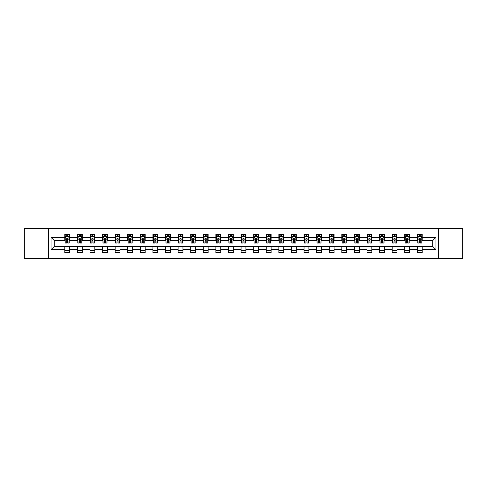 <?xml version="1.0" encoding="UTF-8"?>
<svg xmlns="http://www.w3.org/2000/svg" width="487" height="487" viewBox="0 0 487 487"><rect width="100%" height="100%" fill="white"/><g stroke="black" fill="none" stroke-linecap="round" stroke-linejoin="round"><path stroke-width="0.73" d="M438.598 258.433L462.65 258.433L462.65 228.567L438.598 228.567L438.598 258.433L48.402 258.433L48.402 228.567L24.35 228.567L24.35 258.433L48.402 258.433M438.598 228.567L48.402 228.567M422.211 237.364L422.211 234.417L417.365 234.417L417.365 237.364L409.616 237.364L409.616 234.417L404.776 234.417L404.776 237.364L397.027 237.364L397.027 234.417L392.181 234.417L392.181 237.364L384.432 237.364L384.432 234.417L379.592 234.417L379.592 237.364L371.843 237.364L371.843 234.417L366.997 234.417L366.997 237.364L359.248 237.364L359.248 234.417L354.408 234.417L354.408 237.364L346.659 237.364L346.659 234.417L341.813 234.417L341.813 237.364L334.064 237.364L334.064 234.417L329.224 234.417L329.224 237.364L321.475 237.364L321.475 234.417L316.629 234.417L316.629 237.364L308.88 237.364L308.88 234.417L304.04 234.417L304.04 237.364L296.291 237.364L296.291 234.417L291.445 234.417L291.445 237.364L283.696 237.364L283.696 234.417L278.856 234.417L278.856 237.364L271.107 237.364L271.107 234.417L266.261 234.417L266.261 237.364L258.512 237.364L258.512 234.417L253.672 234.417L253.672 237.364L245.923 237.364L245.923 234.417L241.077 234.417L241.077 237.364L233.328 237.364L233.328 234.417L228.488 234.417L228.488 237.364L220.739 237.364L220.739 234.417L215.893 234.417L215.893 237.364L208.144 237.364L208.144 234.417L203.304 234.417L203.304 237.364L195.555 237.364L195.555 234.417L190.709 234.417L190.709 237.364L182.96 237.364L182.96 234.417L178.12 234.417L178.12 237.364L170.371 237.364L170.371 234.417L165.525 234.417L165.525 237.364L157.776 237.364L157.776 234.417L152.936 234.417L152.936 237.364L145.187 237.364L145.187 234.417L140.341 234.417L140.341 237.364L132.592 237.364L132.592 234.417L127.752 234.417L127.752 237.364L120.003 237.364L120.003 234.417L115.157 234.417L115.157 237.364L107.408 237.364L107.408 234.417L102.568 234.417L102.568 237.364L94.819 237.364L94.819 234.417L89.973 234.417L89.973 237.364L82.224 237.364L82.224 234.417L77.384 234.417L77.384 237.364L69.635 237.364L69.635 234.417L64.789 234.417L64.789 237.364L51.068 237.364L51.068 249.636L54.294 246.404L64.789 246.404L64.789 252.583L69.635 252.583L69.635 246.404L77.384 246.404L77.384 252.583L82.224 252.583L82.224 246.404L89.973 246.404L89.973 252.583L94.819 252.583L94.819 246.404L102.568 246.404L102.568 252.583L107.408 252.583L107.408 246.404L115.157 246.404L115.157 252.583L120.003 252.583L120.003 246.404L127.752 246.404L127.752 252.583L132.592 252.583L132.592 246.404L140.341 246.404L140.341 252.583L145.187 252.583L145.187 246.404L152.936 246.404L152.936 252.583L157.776 252.583L157.776 246.404L165.525 246.404L165.525 252.583L170.371 252.583L170.371 246.404L178.12 246.404L178.12 252.583L182.96 252.583L182.96 246.404L190.709 246.404L190.709 252.583L195.555 252.583L195.555 246.404L203.304 246.404L203.304 252.583L208.144 252.583L208.144 246.404L215.893 246.404L215.893 252.583L220.739 252.583L220.739 246.404L228.488 246.404L228.488 252.583L233.328 252.583L233.328 246.404L241.077 246.404L241.077 252.583L245.923 252.583L245.923 246.404L253.672 246.404L253.672 252.583L258.512 252.583L258.512 246.404L266.261 246.404L266.261 252.583L271.107 252.583L271.107 246.404L278.856 246.404L278.856 252.583L283.696 252.583L283.696 246.404L291.445 246.404L291.445 252.583L296.291 252.583L296.291 246.404L304.04 246.404L304.04 252.583L308.88 252.583L308.88 246.404L316.629 246.404L316.629 252.583L321.475 252.583L321.475 246.404L329.224 246.404L329.224 252.583L334.064 252.583L334.064 246.404L341.813 246.404L341.813 252.583L346.659 252.583L346.659 246.404L354.408 246.404L354.408 252.583L359.248 252.583L359.248 246.404L366.997 246.404L366.997 252.583L371.843 252.583L371.843 246.404L379.592 246.404L379.592 252.583L384.432 252.583L384.432 246.404L392.181 246.404L392.181 252.583L397.027 252.583L397.027 246.404L404.776 246.404L404.776 252.583L409.616 252.583L409.616 246.404L417.365 246.404L417.365 252.583L422.211 252.583L422.211 246.404L432.706 246.404L432.706 240.596L422.211 240.596L422.211 237.364L435.932 237.364L435.932 249.636L422.211 249.636M417.365 249.636L409.616 249.636M404.776 249.636L397.027 249.636M392.181 249.636L384.432 249.636M379.592 249.636L371.843 249.636M366.997 249.636L359.248 249.636M354.408 249.636L346.659 249.636M341.813 249.636L334.064 249.636M329.224 249.636L321.475 249.636M316.629 249.636L308.88 249.636M304.04 249.636L296.291 249.636M291.445 249.636L283.696 249.636M278.856 249.636L271.107 249.636M266.261 249.636L258.512 249.636M253.672 249.636L245.923 249.636M241.077 249.636L233.328 249.636M228.488 249.636L220.739 249.636M215.893 249.636L208.144 249.636M203.304 249.636L195.555 249.636M190.709 249.636L182.96 249.636M178.12 249.636L170.371 249.636M165.525 249.636L157.776 249.636M152.936 249.636L145.187 249.636M140.341 249.636L132.592 249.636M127.752 249.636L120.003 249.636M115.157 249.636L107.408 249.636M102.568 249.636L94.819 249.636M89.973 249.636L82.224 249.636M77.384 249.636L69.635 249.636M64.789 249.636L51.068 249.636M417.365 237.364L417.365 240.596L409.616 240.596L409.616 237.364M404.776 237.364L404.776 240.596L397.027 240.596L397.027 237.364M392.181 237.364L392.181 240.596L384.432 240.596L384.432 237.364M379.592 237.364L379.592 240.596L371.843 240.596L371.843 237.364M366.997 237.364L366.997 240.596L359.248 240.596L359.248 237.364M354.408 237.364L354.408 240.596L346.659 240.596L346.659 237.364M341.813 237.364L341.813 240.596L334.064 240.596L334.064 237.364M329.224 237.364L329.224 240.596L321.475 240.596L321.475 237.364M316.629 237.364L316.629 240.596L308.88 240.596L308.88 237.364M304.04 237.364L304.04 240.596L296.291 240.596L296.291 237.364M291.445 237.364L291.445 240.596L283.696 240.596L283.696 237.364M278.856 237.364L278.856 240.596L271.107 240.596L271.107 237.364M266.261 237.364L266.261 240.596L258.512 240.596L258.512 237.364M253.672 237.364L253.672 240.596L245.923 240.596L245.923 237.364M241.077 237.364L241.077 240.596L233.328 240.596L233.328 237.364M228.488 237.364L228.488 240.596L220.739 240.596L220.739 237.364M215.893 237.364L215.893 240.596L208.144 240.596L208.144 237.364M203.304 237.364L203.304 240.596L195.555 240.596L195.555 237.364M190.709 237.364L190.709 240.596L182.96 240.596L182.96 237.364M178.12 237.364L178.12 240.596L170.371 240.596L170.371 237.364M165.525 237.364L165.525 240.596L157.776 240.596L157.776 237.364M152.936 237.364L152.936 240.596L145.187 240.596L145.187 237.364M140.341 237.364L140.341 240.596L132.592 240.596L132.592 237.364M127.752 237.364L127.752 240.596L120.003 240.596L120.003 237.364M115.157 237.364L115.157 240.596L107.408 240.596L107.408 237.364M102.568 237.364L102.568 240.596L94.819 240.596L94.819 237.364M89.973 237.364L89.973 240.596L82.224 240.596L82.224 237.364M77.384 237.364L77.384 240.596L69.635 240.596L69.635 237.364M64.789 237.364L64.789 240.596L54.294 240.596L51.068 237.364M54.294 240.596L54.294 246.404M435.932 249.636L432.706 246.404M432.706 240.596L435.932 237.364M64.789 236.439L65.191 236.439M66.725 236.439L67.693 236.439M69.227 236.439L69.635 236.439M64.789 240.511L65.191 240.511M66.725 240.511L67.693 240.511M69.227 240.511L69.635 240.511M64.789 246.489L69.635 246.489M64.789 250.562L69.635 250.562M77.384 246.489L82.224 246.489M77.384 250.562L82.224 250.562M77.384 236.439L77.786 236.439M79.32 236.439L80.288 236.439M81.822 236.439L82.224 236.439M77.384 240.511L77.786 240.511M79.32 240.511L80.288 240.511M81.822 240.511L82.224 240.511M89.973 246.489L94.819 246.489M89.973 250.562L94.819 250.562M89.973 236.439L90.375 236.439M91.909 236.439L92.877 236.439M94.411 236.439L94.819 236.439M89.973 240.511L90.375 240.511M91.909 240.511L92.877 240.511M94.411 240.511L94.819 240.511M102.568 246.489L107.408 246.489M102.568 250.562L107.408 250.562M102.568 236.439L102.97 236.439M104.504 236.439L105.472 236.439M107.006 236.439L107.408 236.439M102.568 240.511L102.97 240.511M104.504 240.511L105.472 240.511M107.006 240.511L107.408 240.511M115.157 246.489L120.003 246.489M115.157 250.562L120.003 250.562M115.157 236.439L115.559 236.439M117.093 236.439L118.061 236.439M119.595 236.439L120.003 236.439M115.157 240.511L115.559 240.511M117.093 240.511L118.061 240.511M119.595 240.511L120.003 240.511M127.752 246.489L132.592 246.489M127.752 250.562L132.592 250.562M127.752 236.439L128.154 236.439M129.688 236.439L130.656 236.439M132.19 236.439L132.592 236.439M127.752 240.511L128.154 240.511M129.688 240.511L130.656 240.511M132.19 240.511L132.592 240.511M140.341 246.489L145.187 246.489M140.341 250.562L145.187 250.562M140.341 236.439L140.743 236.439M142.277 236.439L143.245 236.439M144.779 236.439L145.187 236.439M140.341 240.511L140.743 240.511M142.277 240.511L143.245 240.511M144.779 240.511L145.187 240.511M152.936 246.489L157.776 246.489M152.936 250.562L157.776 250.562M152.936 236.439L153.338 236.439M154.872 236.439L155.84 236.439M157.374 236.439L157.776 236.439M152.936 240.511L153.338 240.511M154.872 240.511L155.84 240.511M157.374 240.511L157.776 240.511M165.525 246.489L170.371 246.489M165.525 250.562L170.371 250.562M165.525 236.439L165.927 236.439M167.461 236.439L168.435 236.439M169.963 236.439L170.371 236.439M165.525 240.511L165.927 240.511M167.461 240.511L168.435 240.511M169.963 240.511L170.371 240.511M178.12 246.489L182.96 246.489M178.12 250.562L182.96 250.562M178.12 236.439L178.522 236.439M180.056 236.439L181.024 236.439M182.558 236.439L182.96 236.439M178.12 240.511L178.522 240.511M180.056 240.511L181.024 240.511M182.558 240.511L182.96 240.511M190.709 246.489L195.555 246.489M190.709 250.562L195.555 250.562M190.709 236.439L191.111 236.439M192.645 236.439L193.619 236.439M195.147 236.439L195.555 236.439M190.709 240.511L191.111 240.511M192.645 240.511L193.619 240.511M195.147 240.511L195.555 240.511M203.304 246.489L208.144 246.489M203.304 250.562L208.144 250.562M203.304 236.439L203.706 236.439M205.24 236.439L206.208 236.439M207.742 236.439L208.144 236.439M203.304 240.511L203.706 240.511M205.24 240.511L206.208 240.511M207.742 240.511L208.144 240.511M215.893 246.489L220.739 246.489M215.893 250.562L220.739 250.562M215.893 236.439L216.295 236.439M217.829 236.439L218.803 236.439M220.331 236.439L220.739 236.439M215.893 240.511L216.295 240.511M217.829 240.511L218.803 240.511M220.331 240.511L220.739 240.511M228.488 246.489L233.328 246.489M228.488 250.562L233.328 250.562M228.488 236.439L228.89 236.439M230.424 236.439L231.392 236.439M232.926 236.439L233.328 236.439M228.488 240.511L228.89 240.511M230.424 240.511L231.392 240.511M232.926 240.511L233.328 240.511M241.077 246.489L245.923 246.489M241.077 250.562L245.923 250.562M241.077 236.439L241.485 236.439M243.013 236.439L243.987 236.439M245.515 236.439L245.923 236.439M241.077 240.511L241.485 240.511M243.013 240.511L243.987 240.511M245.515 240.511L245.923 240.511M253.672 246.489L258.512 246.489M253.672 250.562L258.512 250.562M253.672 236.439L254.074 236.439M255.608 236.439L256.576 236.439M258.11 236.439L258.512 236.439M253.672 240.511L254.074 240.511M255.608 240.511L256.576 240.511M258.11 240.511L258.512 240.511M266.261 246.489L271.107 246.489M266.261 250.562L271.107 250.562M266.261 236.439L266.669 236.439M268.197 236.439L269.171 236.439M270.705 236.439L271.107 236.439M266.261 240.511L266.669 240.511M268.197 240.511L269.171 240.511M270.705 240.511L271.107 240.511M278.856 246.489L283.696 246.489M278.856 250.562L283.696 250.562M278.856 236.439L279.258 236.439M280.792 236.439L281.76 236.439M283.294 236.439L283.696 236.439M278.856 240.511L279.258 240.511M280.792 240.511L281.76 240.511M283.294 240.511L283.696 240.511M291.445 246.489L296.291 246.489M291.445 250.562L296.291 250.562M291.445 236.439L291.853 236.439M293.381 236.439L294.355 236.439M295.889 236.439L296.291 236.439M291.445 240.511L291.853 240.511M293.381 240.511L294.355 240.511M295.889 240.511L296.291 240.511M304.04 246.489L308.88 246.489M304.04 250.562L308.88 250.562M304.04 236.439L304.442 236.439M305.976 236.439L306.944 236.439M308.478 236.439L308.88 236.439M304.04 240.511L304.442 240.511M305.976 240.511L306.944 240.511M308.478 240.511L308.88 240.511M316.629 246.489L321.475 246.489M316.629 250.562L321.475 250.562M316.629 236.439L317.037 236.439M318.565 236.439L319.539 236.439M321.073 236.439L321.475 236.439M316.629 240.511L317.037 240.511M318.565 240.511L319.539 240.511M321.073 240.511L321.475 240.511M329.224 246.489L334.064 246.489M329.224 250.562L334.064 250.562M329.224 236.439L329.626 236.439M331.16 236.439L332.128 236.439M333.662 236.439L334.064 236.439M329.224 240.511L329.626 240.511M331.16 240.511L332.128 240.511M333.662 240.511L334.064 240.511M341.813 246.489L346.659 246.489M341.813 250.562L346.659 250.562M341.813 236.439L342.221 236.439M343.755 236.439L344.723 236.439M346.257 236.439L346.659 236.439M341.813 240.511L342.221 240.511M343.755 240.511L344.723 240.511M346.257 240.511L346.659 240.511M354.408 246.489L359.248 246.489M354.408 250.562L359.248 250.562M354.408 236.439L354.81 236.439M356.344 236.439L357.312 236.439M358.846 236.439L359.248 236.439M354.408 240.511L354.81 240.511M356.344 240.511L357.312 240.511M358.846 240.511L359.248 240.511M366.997 246.489L371.843 246.489M366.997 250.562L371.843 250.562M366.997 236.439L367.405 236.439M368.939 236.439L369.907 236.439M371.441 236.439L371.843 236.439M366.997 240.511L367.405 240.511M368.939 240.511L369.907 240.511M371.441 240.511L371.843 240.511M379.592 246.489L384.432 246.489M379.592 250.562L384.432 250.562M379.592 236.439L379.994 236.439M381.528 236.439L382.496 236.439M384.03 236.439L384.432 236.439M379.592 240.511L379.994 240.511M381.528 240.511L382.496 240.511M384.03 240.511L384.432 240.511M392.181 246.489L397.027 246.489M392.181 250.562L397.027 250.562M392.181 236.439L392.589 236.439M394.123 236.439L395.091 236.439M396.625 236.439L397.027 236.439M392.181 240.511L392.589 240.511M394.123 240.511L395.091 240.511M396.625 240.511L397.027 240.511M404.776 246.489L409.616 246.489M404.776 250.562L409.616 250.562M404.776 236.439L405.178 236.439M406.712 236.439L407.68 236.439M409.214 236.439L409.616 236.439M404.776 240.511L405.178 240.511M406.712 240.511L407.68 240.511M409.214 240.511L409.616 240.511M417.365 246.489L422.211 246.489M417.365 250.562L422.211 250.562M417.365 236.439L417.773 236.439M419.307 236.439L420.275 236.439M421.809 236.439L422.211 236.439M417.365 240.511L417.773 240.511M419.307 240.511L420.275 240.511M421.809 240.511L422.211 240.511M67.693 235.471L66.725 235.471M69.227 242.002L67.693 242.002L67.693 243.013L69.227 243.013L69.227 238.094L68.424 236.475L66.001 236.475L65.191 238.094L65.191 243.013L66.725 243.013L66.725 242.002L65.191 242.002M65.191 238.094L65.191 234.417M69.227 238.094L69.227 234.417M66.725 236.475L66.725 234.417M67.693 234.417L67.693 236.475M67.693 242.002L67.693 238.697L66.725 238.697L66.725 242.002M80.288 235.471L79.32 235.471M81.822 242.002L80.288 242.002L80.288 243.013L81.822 243.013L81.822 238.094L81.012 236.475L78.59 236.475L77.786 238.094L77.786 243.013L79.32 243.013L79.32 242.002L77.786 242.002M77.786 238.094L77.786 234.417M81.822 238.094L81.822 234.417M79.32 236.475L79.32 234.417M80.288 234.417L80.288 236.475M80.288 242.002L80.288 238.697L79.32 238.697L79.32 242.002M92.877 235.471L91.909 235.471M94.411 242.002L92.877 242.002L92.877 243.013L94.411 243.013L94.411 238.094L93.607 236.475L91.185 236.475L90.375 238.094L90.375 243.013L91.909 243.013L91.909 242.002L90.375 242.002M90.375 238.094L90.375 234.417M94.411 238.094L94.411 234.417M91.909 236.475L91.909 234.417M92.877 234.417L92.877 236.475M92.877 242.002L92.877 238.697L91.909 238.697L91.909 242.002M105.472 235.471L104.504 235.471M107.006 242.002L105.472 242.002L105.472 243.013L107.006 243.013L107.006 238.094L106.196 236.475L103.78 236.475L102.97 238.094L102.97 243.013L104.504 243.013L104.504 242.002L102.97 242.002M102.97 238.094L102.97 234.417M107.006 238.094L107.006 234.417M104.504 236.475L104.504 234.417M105.472 234.417L105.472 236.475M105.472 242.002L105.472 238.697L104.504 238.697L104.504 242.002M118.061 235.471L117.093 235.471M119.595 242.002L118.061 242.002L118.061 243.013L119.595 243.013L119.595 238.094L118.791 236.475L116.369 236.475L115.559 238.094L115.559 243.013L117.093 243.013L117.093 242.002L115.559 242.002M115.559 238.094L115.559 234.417M119.595 238.094L119.595 234.417M117.093 236.475L117.093 234.417M118.061 234.417L118.061 236.475M118.061 242.002L118.061 238.697L117.093 238.697L117.093 242.002M130.656 235.471L129.688 235.471M132.19 242.002L130.656 242.002L130.656 243.013L132.19 243.013L132.19 238.094L131.38 236.475L128.964 236.475L128.154 238.094L128.154 243.013L129.688 243.013L129.688 242.002L128.154 242.002M128.154 238.094L128.154 234.417M132.19 238.094L132.19 234.417M129.688 236.475L129.688 234.417M130.656 234.417L130.656 236.475M130.656 242.002L130.656 238.697L129.688 238.697L129.688 242.002M143.245 235.471L142.277 235.471M144.779 242.002L143.245 242.002L143.245 243.013L144.779 243.013L144.779 238.094L143.975 236.475L141.553 236.475L140.743 238.094L140.743 243.013L142.277 243.013L142.277 242.002L140.743 242.002M140.743 238.094L140.743 234.417M144.779 238.094L144.779 234.417M142.277 236.475L142.277 234.417M143.245 234.417L143.245 236.475M143.245 242.002L143.245 238.697L142.277 238.697L142.277 242.002M155.84 235.471L154.872 235.471M157.374 242.002L155.84 242.002L155.84 243.013L157.374 243.013L157.374 238.094L156.564 236.475L154.148 236.475L153.338 238.094L153.338 243.013L154.872 243.013L154.872 242.002L153.338 242.002M153.338 238.094L153.338 234.417M157.374 238.094L157.374 234.417M154.872 236.475L154.872 234.417M155.84 234.417L155.84 236.475M155.84 242.002L155.84 238.697L154.872 238.697L154.872 242.002M168.435 235.471L167.461 235.471M169.963 242.002L168.435 242.002L168.435 243.013L169.963 243.013L169.963 238.094L169.159 236.475L166.737 236.475L165.927 238.094L165.927 243.013L167.461 243.013L167.461 242.002L165.927 242.002M165.927 238.094L165.927 234.417M169.963 238.094L169.963 234.417M167.461 236.475L167.461 234.417M168.435 234.417L168.435 236.475M168.435 242.002L168.435 238.697L167.461 238.697L167.461 242.002M181.024 235.471L180.056 235.471M182.558 242.002L181.024 242.002L181.024 243.013L182.558 243.013L182.558 238.094L181.748 236.475L179.332 236.475L178.522 238.094L178.522 243.013L180.056 243.013L180.056 242.002L178.522 242.002M178.522 238.094L178.522 234.417M182.558 238.094L182.558 234.417M180.056 236.475L180.056 234.417M181.024 234.417L181.024 236.475M181.024 242.002L181.024 238.697L180.056 238.697L180.056 242.002M193.619 235.471L192.645 235.471M195.147 242.002L193.619 242.002L193.619 243.013L195.147 243.013L195.147 238.094L194.343 236.475L191.921 236.475L191.111 238.094L191.111 243.013L192.645 243.013L192.645 242.002L191.111 242.002M191.111 238.094L191.111 234.417M195.147 238.094L195.147 234.417M192.645 236.475L192.645 234.417M193.619 234.417L193.619 236.475M193.619 242.002L193.619 238.697L192.645 238.697L192.645 242.002M206.208 235.471L205.24 235.471M207.742 242.002L206.208 242.002L206.208 243.013L207.742 243.013L207.742 238.094L206.932 236.475L204.516 236.475L203.706 238.094L203.706 243.013L205.24 243.013L205.24 242.002L203.706 242.002M203.706 238.094L203.706 234.417M207.742 238.094L207.742 234.417M205.24 236.475L205.24 234.417M206.208 234.417L206.208 236.475M206.208 242.002L206.208 238.697L205.24 238.697L205.24 242.002M218.803 235.471L217.829 235.471M220.331 242.002L218.803 242.002L218.803 243.013L220.331 243.013L220.331 238.094L219.527 236.475L217.105 236.475L216.295 238.094L216.295 243.013L217.829 243.013L217.829 242.002L216.295 242.002M216.295 238.094L216.295 234.417M220.331 238.094L220.331 234.417M217.829 236.475L217.829 234.417M218.803 234.417L218.803 236.475M218.803 242.002L218.803 238.697L217.829 238.697L217.829 242.002M231.392 235.471L230.424 235.471M232.926 242.002L231.392 242.002L231.392 243.013L232.926 243.013L232.926 238.094L232.116 236.475L229.7 236.475L228.89 238.094L228.89 243.013L230.424 243.013L230.424 242.002L228.89 242.002M228.89 238.094L228.89 234.417M232.926 238.094L232.926 234.417M230.424 236.475L230.424 234.417M231.392 234.417L231.392 236.475M231.392 242.002L231.392 238.697L230.424 238.697L230.424 242.002M243.987 235.471L243.013 235.471M245.515 242.002L243.987 242.002L243.987 243.013L245.515 243.013L245.515 238.094L244.711 236.475L242.289 236.475L241.485 238.094L241.485 243.013L243.013 243.013L243.013 242.002L241.485 242.002M241.485 238.094L241.485 234.417M245.515 238.094L245.515 234.417M243.013 236.475L243.013 234.417M243.987 234.417L243.987 236.475M243.987 242.002L243.987 238.697L243.013 238.697L243.013 242.002M256.576 235.471L255.608 235.471M258.11 242.002L256.576 242.002L256.576 243.013L258.11 243.013L258.11 238.094L257.3 236.475L254.884 236.475L254.074 238.094L254.074 243.013L255.608 243.013L255.608 242.002L254.074 242.002M254.074 238.094L254.074 234.417M258.11 238.094L258.11 234.417M255.608 236.475L255.608 234.417M256.576 234.417L256.576 236.475M256.576 242.002L256.576 238.697L255.608 238.697L255.608 242.002M269.171 235.471L268.197 235.471M270.705 242.002L269.171 242.002L269.171 243.013L270.705 243.013L270.705 238.094L269.895 236.475L267.473 236.475L266.669 238.094L266.669 243.013L268.197 243.013L268.197 242.002L266.669 242.002M266.669 238.094L266.669 234.417M270.705 238.094L270.705 234.417M268.197 236.475L268.197 234.417M269.171 234.417L269.171 236.475M269.171 242.002L269.171 238.697L268.197 238.697L268.197 242.002M281.76 235.471L280.792 235.471M283.294 242.002L281.76 242.002L281.76 243.013L283.294 243.013L283.294 238.094L282.484 236.475L280.068 236.475L279.258 238.094L279.258 243.013L280.792 243.013L280.792 242.002L279.258 242.002M279.258 238.094L279.258 234.417M283.294 238.094L283.294 234.417M280.792 236.475L280.792 234.417M281.76 234.417L281.76 236.475M281.76 242.002L281.76 238.697L280.792 238.697L280.792 242.002M294.355 235.471L293.381 235.471M295.889 242.002L294.355 242.002L294.355 243.013L295.889 243.013L295.889 238.094L295.079 236.475L292.657 236.475L291.853 238.094L291.853 243.013L293.381 243.013L293.381 242.002L291.853 242.002M291.853 238.094L291.853 234.417M295.889 238.094L295.889 234.417M293.381 236.475L293.381 234.417M294.355 234.417L294.355 236.475M294.355 242.002L294.355 238.697L293.381 238.697L293.381 242.002M306.944 235.471L305.976 235.471M308.478 242.002L306.944 242.002L306.944 243.013L308.478 243.013L308.478 238.094L307.668 236.475L305.252 236.475L304.442 238.094L304.442 243.013L305.976 243.013L305.976 242.002L304.442 242.002M304.442 238.094L304.442 234.417M308.478 238.094L308.478 234.417M305.976 236.475L305.976 234.417M306.944 234.417L306.944 236.475M306.944 242.002L306.944 238.697L305.976 238.697L305.976 242.002M319.539 235.471L318.565 235.471M321.073 242.002L319.539 242.002L319.539 243.013L321.073 243.013L321.073 238.094L320.263 236.475L317.841 236.475L317.037 238.094L317.037 243.013L318.565 243.013L318.565 242.002L317.037 242.002M317.037 238.094L317.037 234.417M321.073 238.094L321.073 234.417M318.565 236.475L318.565 234.417M319.539 234.417L319.539 236.475M319.539 242.002L319.539 238.697L318.565 238.697L318.565 242.002M332.128 235.471L331.16 235.471M333.662 242.002L332.128 242.002L332.128 243.013L333.662 243.013L333.662 238.094L332.852 236.475L330.436 236.475L329.626 238.094L329.626 243.013L331.16 243.013L331.16 242.002L329.626 242.002M329.626 238.094L329.626 234.417M333.662 238.094L333.662 234.417M331.16 236.475L331.16 234.417M332.128 234.417L332.128 236.475M332.128 242.002L332.128 238.697L331.16 238.697L331.16 242.002M344.723 235.471L343.755 235.471M346.257 242.002L344.723 242.002L344.723 243.013L346.257 243.013L346.257 238.094L345.447 236.475L343.025 236.475L342.221 238.094L342.221 243.013L343.755 243.013L343.755 242.002L342.221 242.002M342.221 238.094L342.221 234.417M346.257 238.094L346.257 234.417M343.755 236.475L343.755 234.417M344.723 234.417L344.723 236.475M344.723 242.002L344.723 238.697L343.755 238.697L343.755 242.002M357.312 235.471L356.344 235.471M358.846 242.002L357.312 242.002L357.312 243.013L358.846 243.013L358.846 238.094L358.036 236.475L355.62 236.475L354.81 238.094L354.81 243.013L356.344 243.013L356.344 242.002L354.81 242.002M354.81 238.094L354.81 234.417M358.846 238.094L358.846 234.417M356.344 236.475L356.344 234.417M357.312 234.417L357.312 236.475M357.312 242.002L357.312 238.697L356.344 238.697L356.344 242.002M369.907 235.471L368.939 235.471M371.441 242.002L369.907 242.002L369.907 243.013L371.441 243.013L371.441 238.094L370.631 236.475L368.209 236.475L367.405 238.094L367.405 243.013L368.939 243.013L368.939 242.002L367.405 242.002M367.405 238.094L367.405 234.417M371.441 238.094L371.441 234.417M368.939 236.475L368.939 234.417M369.907 234.417L369.907 236.475M369.907 242.002L369.907 238.697L368.939 238.697L368.939 242.002M382.496 235.471L381.528 235.471M384.03 242.002L382.496 242.002L382.496 243.013L384.03 243.013L384.03 238.094L383.22 236.475L380.804 236.475L379.994 238.094L379.994 243.013L381.528 243.013L381.528 242.002L379.994 242.002M379.994 238.094L379.994 234.417M384.03 238.094L384.03 234.417M381.528 236.475L381.528 234.417M382.496 234.417L382.496 236.475M382.496 242.002L382.496 238.697L381.528 238.697L381.528 242.002M395.091 235.471L394.123 235.471M396.625 242.002L395.091 242.002L395.091 243.013L396.625 243.013L396.625 238.094L395.815 236.475L393.393 236.475L392.589 238.094L392.589 243.013L394.123 243.013L394.123 242.002L392.589 242.002M392.589 238.094L392.589 234.417M396.625 238.094L396.625 234.417M394.123 236.475L394.123 234.417M395.091 234.417L395.091 236.475M395.091 242.002L395.091 238.697L394.123 238.697L394.123 242.002M407.68 235.471L406.712 235.471M409.214 242.002L407.68 242.002L407.68 243.013L409.214 243.013L409.214 238.094L408.41 236.475L405.988 236.475L405.178 238.094L405.178 243.013L406.712 243.013L406.712 242.002L405.178 242.002M405.178 238.094L405.178 234.417M409.214 238.094L409.214 234.417M406.712 236.475L406.712 234.417M407.68 234.417L407.68 236.475M407.68 242.002L407.68 238.697L406.712 238.697L406.712 242.002M420.275 235.471L419.307 235.471M421.809 242.002L420.275 242.002L420.275 243.013L421.809 243.013L421.809 238.094L420.999 236.475L418.577 236.475L417.773 238.094L417.773 243.013L419.307 243.013L419.307 242.002L417.773 242.002M417.773 238.094L417.773 234.417M421.809 238.094L421.809 234.417M419.307 236.475L419.307 234.417M420.275 234.417L420.275 236.475M420.275 242.002L420.275 238.697L419.307 238.697L419.307 242.002M69.209 238.052L65.215 238.052M65.191 236.572L65.952 236.572M68.472 236.572L69.227 236.572M66.725 239.841L65.191 239.841M69.227 239.841L67.693 239.841M67.693 235.982L66.725 235.982M81.804 238.052L77.804 238.052M77.786 236.572L78.547 236.572M81.061 236.572L81.822 236.572M79.32 239.841L77.786 239.841M81.822 239.841L80.288 239.841M80.288 235.982L79.32 235.982M94.393 238.052L90.399 238.052M90.375 236.572L91.136 236.572M93.656 236.572L94.411 236.572M91.909 239.841L90.375 239.841M94.411 239.841L92.877 239.841M92.877 235.982L91.909 235.982M106.988 238.052L102.988 238.052M102.97 236.572L103.731 236.572M106.245 236.572L107.006 236.572M104.504 239.841L102.97 239.841M107.006 239.841L105.472 239.841M105.472 235.982L104.504 235.982M119.577 238.052L115.583 238.052M115.559 236.572L116.32 236.572M118.84 236.572L119.595 236.572M117.093 239.841L115.559 239.841M119.595 239.841L118.061 239.841M118.061 235.982L117.093 235.982M132.172 238.052L128.172 238.052M128.154 236.572L128.915 236.572M131.429 236.572L132.19 236.572M129.688 239.841L128.154 239.841M132.19 239.841L130.656 239.841M130.656 235.982L129.688 235.982M144.761 238.052L140.767 238.052M140.743 236.572L141.504 236.572M144.024 236.572L144.779 236.572M142.277 239.841L140.743 239.841M144.779 239.841L143.245 239.841M143.245 235.982L142.277 235.982M157.356 238.052L153.356 238.052M153.338 236.572L154.099 236.572M156.613 236.572L157.374 236.572M154.872 239.841L153.338 239.841M157.374 239.841L155.84 239.841M155.84 235.982L154.872 235.982M169.945 238.052L165.951 238.052M165.927 236.572L166.688 236.572M169.208 236.572L169.963 236.572M167.461 239.841L165.927 239.841M169.963 239.841L168.435 239.841M168.435 235.982L167.461 235.982M182.54 238.052L178.54 238.052M178.522 236.572L179.283 236.572M181.797 236.572L182.558 236.572M180.056 239.841L178.522 239.841M182.558 239.841L181.024 239.841M181.024 235.982L180.056 235.982M195.129 238.052L191.135 238.052M191.111 236.572L191.872 236.572M194.392 236.572L195.147 236.572M192.645 239.841L191.111 239.841M195.147 239.841L193.619 239.841M193.619 235.982L192.645 235.982M207.724 238.052L203.724 238.052M203.706 236.572L204.467 236.572M206.981 236.572L207.742 236.572M205.24 239.841L203.706 239.841M207.742 239.841L206.208 239.841M206.208 235.982L205.24 235.982M220.313 238.052L216.319 238.052M216.295 236.572L217.056 236.572M219.576 236.572L220.331 236.572M217.829 239.841L216.295 239.841M220.331 239.841L218.803 239.841M218.803 235.982L217.829 235.982M232.908 238.052L228.908 238.052M228.89 236.572L229.651 236.572M232.165 236.572L232.926 236.572M230.424 239.841L228.89 239.841M232.926 239.841L231.392 239.841M231.392 235.982L230.424 235.982M245.497 238.052L241.503 238.052M241.485 236.572L242.24 236.572M244.76 236.572L245.515 236.572M243.013 239.841L241.485 239.841M245.515 239.841L243.987 239.841M243.987 235.982L243.013 235.982M258.092 238.052L254.092 238.052M254.074 236.572L254.835 236.572M257.349 236.572L258.11 236.572M255.608 239.841L254.074 239.841M258.11 239.841L256.576 239.841M256.576 235.982L255.608 235.982M270.681 238.052L266.687 238.052M266.669 236.572L267.424 236.572M269.944 236.572L270.705 236.572M268.197 239.841L266.669 239.841M270.705 239.841L269.171 239.841M269.171 235.982L268.197 235.982M283.276 238.052L279.276 238.052M279.258 236.572L280.019 236.572M282.533 236.572L283.294 236.572M280.792 239.841L279.258 239.841M283.294 239.841L281.76 239.841M281.76 235.982L280.792 235.982M295.865 238.052L291.871 238.052M291.853 236.572L292.608 236.572M295.128 236.572L295.889 236.572M293.381 239.841L291.853 239.841M295.889 239.841L294.355 239.841M294.355 235.982L293.381 235.982M308.46 238.052L304.46 238.052M304.442 236.572L305.203 236.572M307.717 236.572L308.478 236.572M305.976 239.841L304.442 239.841M308.478 239.841L306.944 239.841M306.944 235.982L305.976 235.982M321.049 238.052L317.055 238.052M317.037 236.572L317.792 236.572M320.312 236.572L321.073 236.572M318.565 239.841L317.037 239.841M321.073 239.841L319.539 239.841M319.539 235.982L318.565 235.982M333.644 238.052L329.644 238.052M329.626 236.572L330.387 236.572M332.901 236.572L333.662 236.572M331.16 239.841L329.626 239.841M333.662 239.841L332.128 239.841M332.128 235.982L331.16 235.982M346.233 238.052L342.239 238.052M342.221 236.572L342.976 236.572M345.496 236.572L346.257 236.572M343.755 239.841L342.221 239.841M346.257 239.841L344.723 239.841M344.723 235.982L343.755 235.982M358.828 238.052L354.828 238.052M354.81 236.572L355.571 236.572M358.085 236.572L358.846 236.572M356.344 239.841L354.81 239.841M358.846 239.841L357.312 239.841M357.312 235.982L356.344 235.982M371.417 238.052L367.423 238.052M367.405 236.572L368.16 236.572M370.68 236.572L371.441 236.572M368.939 239.841L367.405 239.841M371.441 239.841L369.907 239.841M369.907 235.982L368.939 235.982M384.012 238.052L380.012 238.052M379.994 236.572L380.755 236.572M383.269 236.572L384.03 236.572M381.528 239.841L379.994 239.841M384.03 239.841L382.496 239.841M382.496 235.982L381.528 235.982M396.601 238.052L392.607 238.052M392.589 236.572L393.344 236.572M395.864 236.572L396.625 236.572M394.123 239.841L392.589 239.841M396.625 239.841L395.091 239.841M395.091 235.982L394.123 235.982M409.196 238.052L405.196 238.052M405.178 236.572L405.939 236.572M408.453 236.572L409.214 236.572M406.712 239.841L405.178 239.841M409.214 239.841L407.68 239.841M407.68 235.982L406.712 235.982M421.785 238.052L417.791 238.052M417.773 236.572L418.528 236.572M421.048 236.572L421.809 236.572M419.307 239.841L417.773 239.841M421.809 239.841L420.275 239.841M420.275 235.982L419.307 235.982"/></g></svg>
